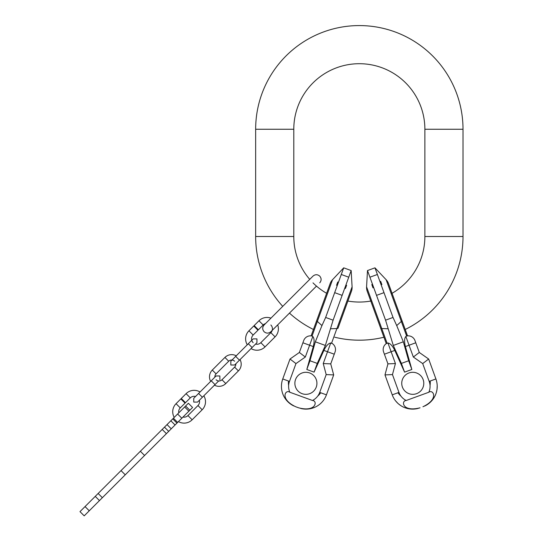 <?xml version="1.0" encoding="UTF-8"?>
<svg xmlns="http://www.w3.org/2000/svg" width="543" height="543" viewBox="0 0 543 543"><rect width="100%" height="100%" fill="white"/><g stroke="black" fill="none" stroke-linecap="round" stroke-linejoin="round"><path stroke-width="0.81" d="M309.741 279.36A65.547 65.547 0 0 1 293.79 236.504L293.79 129.254A65.547 65.547 0 0 1 359.33 63.707A65.547 65.547 0 0 1 424.877 129.254L424.877 236.504A65.547 65.547 0 0 1 391.238 293.763M282.727 306.367A103.679 103.679 0 0 1 255.651 236.504L255.651 129.254A103.679 103.679 0 0 1 359.33 25.575A103.679 103.679 0 0 1 463.009 129.254L463.009 236.504A103.679 103.679 0 0 1 405.221 329.479L407.481 335.879M371.69 300.876A65.547 65.547 0 0 1 347.893 301.046M326.614 293.301A65.547 65.547 0 0 1 312.985 282.855M383.942 337.223A103.679 103.679 0 0 1 334.726 337.223M313.447 329.479A103.679 103.679 0 0 1 289.467 313.114L277.697 324.884A11.383 11.383 0 0 1 275.063 336.87L265.038 346.896A11.383 11.383 0 0 1 251.063 348.565L240.033 359.595A9.536 9.536 0 0 1 238.411 370.91L225.773 383.555A9.536 9.536 0 0 1 214.458 385.177M321.958 325.576L325.644 317.458L333.103 320.173L325.359 345.45L317.268 363.41L309.985 360.762L315.327 341.798L321.958 325.576L317.356 321.429L332.54 279.699A11.322 11.322 0 0 0 330.151 283.589L311.119 335.873L312.042 336.022L311.18 335.879M351.423 291.333A11.322 11.322 0 0 0 352.088 286.819L336.904 328.549A11.322 1.968 20 0 0 338.031 328.135L351.423 291.333M293.729 405.913A21.686 21.686 0 0 1 282.754 378.953L290.01 359.018L299.369 352.468L305.322 357.029L312.802 336.47L312.055 336.029L317.356 321.429A11.322 1.968 -160 0 1 316.752 320.39L311.119 335.873M309.985 360.762L306.809 369.484L313.27 346.563C314.492 341.649 314.336 338.282 312.802 336.47M325.359 345.45L315.327 341.798M317.268 363.41L314.092 372.131L323.879 350.418C326.099 345.871 328.379 343.4 330.721 342.993L332.397 343.617L331.59 343.142L336.904 328.549L330.714 328.766M306.809 369.484L314.092 372.131M337.746 282L336.565 285.299M325.644 317.458L343.705 267.835L342.755 268.995M332.54 279.699L343.705 267.835L351.165 270.557L351.145 272.05M333.103 320.173L348.749 277.201L341.282 274.486M348.749 277.201L351.165 270.557L352.088 286.819M342.138 295.365L334.671 292.65M346.631 285.231L345.409 288.516M330.728 342.986L327.531 351.749L323.879 350.418M298.63 407.813L295.718 406.755L298.63 407.813C316.046 412.442 317.879 400.775 312.463 400.483A14.539 14.539 0 0 0 319.712 392.406L326.194 374.589L333.687 374.914L330.728 363.878L335.065 351.959A7.147 7.147 0 0 0 331.576 343.135A7.147 7.147 0 0 1 335.065 351.959M288.476 381.037A17.743 17.743 0 0 0 288.625 385.476M317.743 396.071A17.743 17.743 0 0 0 320.716 392.765M304.935 409.089A21.686 21.686 0 0 1 300.7 408.451A21.686 21.686 0 0 0 326.431 394.849L333.687 374.914L330.728 363.878L323.234 363.552L327.531 351.749L334.25 354.199M295.718 406.755C279.401 399.105 285.496 388.992 289.84 392.25L312.463 400.483M295.541 379.55A11.023 11.023 0 0 1 309.666 372.96A11.023 11.023 0 0 1 316.257 387.091A11.023 11.023 0 0 1 302.125 393.675A11.023 11.023 0 0 1 295.541 379.55M305.302 409.11A21.686 21.686 0 0 0 308.689 408.96M311.981 408.295A21.686 21.686 0 0 0 315.171 407.107M315.544 406.931A21.686 21.686 0 0 0 318.15 405.431M320.255 403.822A21.686 21.686 0 0 0 320.804 403.327M323.099 400.836A21.686 21.686 0 0 0 324.999 397.985M303.713 340.542A7.147 7.147 0 0 1 312.055 336.029A7.147 7.147 0 0 0 303.713 340.542L299.369 352.468L290.01 359.018L295.962 363.586L289.473 381.396A14.539 14.539 0 0 0 289.84 392.25M386.121 279.699L374.962 267.835L393.023 317.458L396.709 325.576L401.311 321.429L386.121 279.699A11.322 11.322 0 0 1 388.516 283.589L392.053 293.301M370.774 301.046L367.238 291.333A11.322 11.322 0 0 1 366.573 286.819L381.763 328.549A11.322 1.968 160 0 1 380.636 328.135L386.27 343.617L380.636 328.135M401.908 320.39A11.322 1.968 -20 0 1 401.311 321.429L406.626 336.022L407.549 335.873L401.908 320.39L407.549 335.873L406.605 336.029A7.147 7.147 0 0 1 414.954 340.542L419.291 352.468L413.345 357.029L409.049 345.233L405.397 346.563C404.175 341.649 404.331 338.282 405.859 336.47L406.605 336.029A7.147 7.147 0 0 1 414.954 340.542L415.768 342.782L409.049 345.233L405.859 336.47M404.576 372.131L411.852 369.484L408.675 360.762L401.399 363.41L404.576 372.131L394.788 350.418C392.569 345.871 390.288 343.4 387.946 342.993L386.324 343.583M381.872 284.613L380.657 281.335M374.962 267.835L367.496 270.557L369.919 277.201L377.378 274.486M372.987 287.851L371.812 284.552M369.919 277.201L385.557 320.173L393.302 345.45L403.334 341.798L396.709 325.576M376.53 295.365L383.989 292.65M385.557 320.173L393.023 317.458M411.852 369.484L405.397 346.563M408.675 360.762L403.334 341.798M367.238 291.333L386.27 343.617A7.147 7.147 0 0 0 383.596 351.959A7.147 7.147 0 0 1 387.084 343.135A7.147 7.147 0 0 0 383.596 351.959L384.41 354.199L383.596 351.959A7.147 7.147 0 0 1 386.27 343.617L387.071 343.142L381.763 328.549L387.953 328.766M401.399 363.41L393.302 345.45M416.752 408.723A21.686 21.686 0 0 1 413.725 409.089A21.686 21.686 0 0 0 416.752 408.723L420.031 407.813C402.295 412.395 400.938 400.693 406.205 400.483L428.827 392.25A14.539 14.539 0 0 0 429.187 381.396L422.705 363.586L413.345 357.029M423.126 379.55A11.023 11.023 0 0 0 408.994 372.96A11.023 11.023 0 0 0 402.411 387.091A11.023 11.023 0 0 0 416.535 393.675A11.023 11.023 0 0 0 423.126 379.55M436.823 382.272A21.686 21.686 0 0 1 437.203 385.679L437.047 389.06A21.686 21.686 0 0 1 436.945 389.793L436.368 392.379A21.686 21.686 0 0 1 435.337 395.202L435.167 395.582A21.686 21.686 0 0 1 433.484 398.535L431.386 401.162A21.686 21.686 0 0 1 428.889 403.456L428.597 403.68A21.686 21.686 0 0 1 426.045 405.343L422.943 406.755C439.477 398.861 433.002 389.019 428.827 392.25M413.725 409.089L413.359 409.11A21.686 21.686 0 0 1 409.972 408.96L406.68 408.295A21.686 21.686 0 0 1 403.49 407.107L403.116 406.931A21.686 21.686 0 0 1 400.517 405.431L398.413 403.822A21.686 21.686 0 0 1 397.856 403.327L395.562 400.836A21.686 21.686 0 0 1 393.668 397.985A21.686 21.686 0 0 0 395.562 400.836M397.951 392.765A17.743 17.743 0 0 0 400.924 396.071M430.036 385.476A17.743 17.743 0 0 0 430.192 381.037M394.788 350.418L384.41 354.199L387.94 363.878L395.426 363.552L392.467 374.589L384.98 374.914L387.94 363.878M417.967 408.451A21.686 21.686 0 0 1 392.236 394.849L384.98 374.914M424.938 405.913A21.686 21.686 0 0 0 435.907 378.953L428.651 359.018L422.705 363.586M428.651 359.018L419.291 352.468M270.957 318.144A11.383 11.383 0 0 0 258.97 320.77L254.165 325.576L258.38 329.791L263.185 324.986A5.423 5.423 0 0 1 265.473 323.621M270.855 324.986A5.423 5.423 0 0 1 270.855 332.655L260.823 342.681A5.423 5.423 0 0 1 255.556 344.079L256.948 342.681L256.948 338.893L253.153 338.893L248.314 343.733L252.101 347.527L256.948 342.681M234.617 361.224A4.174 4.174 0 0 0 228.718 361.224L224.924 357.43A9.536 9.536 0 0 1 236.239 355.808L247.275 344.771A11.383 11.383 0 0 1 248.945 330.802L253.744 325.997L257.959 330.212L253.153 335.017A5.423 5.423 0 0 0 253.153 342.681M216.08 379.761A4.174 4.174 0 0 0 221.978 379.761L234.617 367.122A4.174 4.174 0 0 0 235.825 363.81M224.924 357.43L212.286 370.068A9.536 9.536 0 0 0 210.664 381.383M228.718 361.224L216.08 373.862A4.174 4.174 0 0 0 214.872 377.175M200.055 391.992A11.383 11.383 0 0 0 186.079 393.661L181.281 398.467L185.489 402.682L190.294 397.876A5.423 5.423 0 0 1 195.561 396.485M203.842 395.786A11.383 11.383 0 0 1 202.172 409.761L192.147 419.787A11.383 11.383 0 0 1 178.443 421.612M199.356 400.272A5.423 5.423 0 0 1 197.964 405.546L187.932 415.571A5.423 5.423 0 0 1 183.005 417.051M174.228 417.397A11.383 11.383 0 0 1 176.054 403.693L180.853 398.888L185.068 403.103L180.269 407.902A5.423 5.423 0 0 0 178.79 412.836M189.833 410.216L185.625 406.001L188.367 403.259L192.575 407.474L176.95 423.106L171.249 428.8L167.034 424.592L173.434 418.191L177.649 422.4M185.625 406.001L173.434 418.191M171.249 428.8L166.402 433.653L162.187 429.438L167.034 424.592M162.187 429.438L140.359 451.267L144.574 455.475L84.206 515.85L79.991 511.635L140.359 451.267M166.402 433.653L144.574 455.475M84.206 515.85L79.991 511.635M463.009 236.504L424.877 236.504M463.009 129.254L424.877 129.254M255.651 129.254L293.79 129.254M255.651 236.504L293.79 236.504M300.7 408.451A21.686 21.686 0 0 0 326.431 394.849L319.712 392.406M323.234 363.552L326.194 374.589M305.322 357.029L295.962 363.586M302.899 342.782L313.27 346.563M282.754 378.953L289.473 381.396M406.205 400.483A14.539 14.539 0 0 1 398.956 392.406L392.467 374.589M387.946 342.993L395.426 363.552M413.359 409.11A21.686 21.686 0 0 1 409.972 408.96M406.68 408.295A21.686 21.686 0 0 1 403.49 407.107M403.116 406.931A21.686 21.686 0 0 1 400.517 405.431M398.413 403.822A21.686 21.686 0 0 1 397.856 403.327M398.956 392.406L392.236 394.849M429.187 381.396L435.907 378.953M258.97 320.77L263.185 324.986M275.063 336.87L270.855 332.655M265.038 346.896L260.823 342.681M248.945 330.802L253.153 335.017M248.314 343.733L235.669 356.378L239.463 360.165L252.101 347.527M234.617 367.122L238.411 370.91M221.978 379.761L225.773 383.555M216.08 373.862L212.286 370.068M215.028 384.607L202.383 397.245L200.489 395.352L198.595 393.451L211.234 380.813L215.028 384.607L218.666 380.969M186.079 393.661L190.294 397.876M202.172 409.761L197.964 405.546M192.147 419.787L187.932 415.571M176.054 403.693L180.269 407.902M89.256 510.793L85.047 506.578M99.464 500.592L95.249 496.377M102.362 497.693L98.147 493.478M121.028 470.598L125.243 474.813M181.824 418.225L177.615 414.01M175.063 424.986L170.848 420.777M168.69 431.366L164.475 427.151M188.869 411.187L184.654 406.972M366.573 286.819L367.496 270.557M407.549 335.873L388.516 283.589M319.725 282.855C321.571 280.609 321.571 278.362 319.725 276.115C317.479 274.263 315.232 274.263 312.985 276.115L264.108 324.986C262.262 327.232 262.262 329.479 264.108 331.725C266.355 333.578 268.609 333.578 270.855 331.725L316.481 286.1M272.219 330.361L270.855 331.725M239.463 360.165L234.617 365.011L230.829 365.011L230.829 361.224L235.669 356.378M219.874 379.761L219.874 375.966L216.08 375.966L211.234 380.813M202.383 397.245L197.543 402.091L193.749 402.091L193.749 398.297L198.595 393.451M172.735 418.891L176.95 423.106"/></g></svg>
